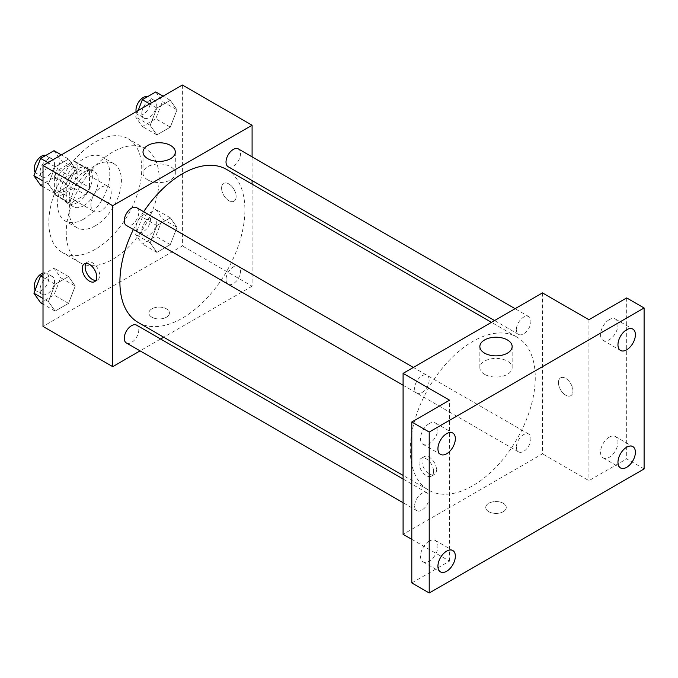 <?xml version="1.0" encoding="UTF-8"?>
<svg xmlns="http://www.w3.org/2000/svg" width="678" height="678" viewBox="0 0 678 678"><rect width="100%" height="100%" fill="white"/><g stroke="black" fill="none" stroke-linecap="round" stroke-linejoin="round"><path stroke-width="0.51" stroke-dasharray="3.39 2.54" d="M90.928 204.883A14.374 8.297 120 0 0 93.903 211.46A14.374 8.297 120 0 0 108.277 203.163A14.374 8.297 120 0 0 108.277 186.569A14.374 8.297 120 0 0 97.2 190.416A14.374 8.297 120 0 0 90.928 204.883M56.079 184.763A14.374 8.297 120 0 0 59.062 191.34A14.374 8.297 120 0 0 73.427 183.043A14.374 8.297 120 0 0 73.427 166.449A14.374 8.297 120 0 0 62.359 170.297A14.374 8.297 120 0 0 56.079 184.763M58.791 169.788L73.69 161.186A19.518 11.263 120 0 1 76.004 161.991A19.518 11.263 120 0 1 77.86 163.584L77.86 180.789A19.518 11.263 120 0 1 73.69 188.009L58.791 196.612A19.518 11.263 120 0 1 56.486 195.798A19.518 11.263 120 0 1 54.63 194.205L54.63 177A19.518 11.263 120 0 1 58.791 169.788L70.41 176.492L85.309 167.89L73.69 161.186M73.69 188.009L85.309 194.713L70.41 203.315L58.791 196.612M54.63 194.205L66.241 200.908L66.241 183.704L54.63 177M66.241 200.908A19.518 11.263 120 0 0 68.105 202.502A19.518 11.263 120 0 0 70.41 203.315M85.309 194.713A19.518 11.263 120 0 0 89.479 187.501L77.86 180.789M85.309 167.89A19.518 11.263 120 0 1 87.615 168.703A19.518 11.263 120 0 1 89.479 170.297L89.479 187.501M70.41 176.492A19.518 11.263 120 0 0 66.241 183.704M77.86 202.366A20.535 11.857 -60 0 1 67.597 203.383A20.535 11.857 -60 0 1 67.597 179.67A20.535 11.857 -60 0 1 88.123 167.822A20.535 11.857 -60 0 1 91.276 184.272A20.535 11.857 -60 0 1 77.86 202.366M83.665 205.722A20.535 11.857 120 0 0 97.081 187.628A20.535 11.857 120 0 0 93.937 171.17A20.535 11.857 120 0 0 78.114 176.67A20.535 11.857 120 0 0 69.148 197.34A20.535 11.857 120 0 0 73.402 206.739A20.535 11.857 120 0 0 83.665 205.722M89.479 170.297L77.86 163.584M83.665 219.13A36.959 21.34 -60 0 1 65.19 220.96A36.959 21.34 -60 0 1 65.19 178.289A36.959 21.34 -60 0 1 102.149 156.949A36.959 21.34 -60 0 1 107.81 186.56A36.959 21.34 -60 0 1 83.665 219.13M95.284 225.833A36.959 21.34 -60 0 1 76.8 227.664A36.959 21.34 -60 0 1 76.8 184.992A36.959 21.34 -60 0 1 113.76 163.652A36.959 21.34 -60 0 1 119.43 193.272A36.959 21.34 -60 0 1 95.284 225.833M95.284 249.309A65.707 37.934 -60 0 1 62.427 252.563A65.707 37.934 -60 0 1 62.427 176.695A65.707 37.934 -60 0 1 128.134 138.761A65.707 37.934 -60 0 1 138.21 191.408A65.707 37.934 -60 0 1 95.284 249.309M112.709 259.369A65.707 37.934 120 0 0 155.626 201.468A65.707 37.934 120 0 0 145.558 148.813A65.707 37.934 120 0 0 94.928 166.424A65.707 37.934 120 0 0 66.241 232.546A65.707 37.934 120 0 0 79.851 262.623A65.707 37.934 120 0 0 112.709 259.369M176.992 227.35L170.288 244.631L156.872 252.377L150.169 242.834L156.872 225.554L170.288 217.808L176.992 227.35L170.288 244.631L156.872 252.377L150.169 242.834L156.872 225.554L170.288 217.808L176.992 227.35L162.474 218.969L155.771 236.249L142.355 243.995L135.651 234.452L142.355 217.172L155.771 209.426L162.474 218.969M176.992 109.861L170.288 127.142L156.872 134.888L150.169 125.345L156.872 108.065L170.288 100.319L176.992 109.861L170.288 127.142L156.872 134.888L150.169 125.345L156.872 108.065L170.288 100.319L176.992 109.861L162.474 101.48L155.771 118.76L142.355 126.506L135.651 116.963L138.134 110.565M182.399 85.013L182.399 245.953L43.011 326.432M75.241 286.091L68.537 303.38L55.121 311.117L48.418 301.583L55.121 284.294L68.537 276.556L75.241 286.091L68.537 303.38L55.121 311.117L48.418 301.583L55.121 284.294L68.537 276.556L75.241 286.091L60.723 277.709L54.02 294.998L40.604 302.735M75.241 168.602L68.537 185.891L55.121 193.628L48.418 184.085L55.121 166.805L68.537 159.059L75.241 168.602L68.537 185.891L55.121 193.628L48.418 184.085L55.121 166.805L68.537 159.059L75.241 168.602L60.723 160.22L54.02 177.5L40.604 185.247M252.089 184.145L252.089 286.192L182.399 245.953M252.089 286.192L163.712 337.212M160.61 339.008L140.075 350.865M151.906 317.211A10.263 5.924 0 0 0 163.093 318.49A10.263 5.924 0 0 0 169.432 313.016A10.263 5.924 0 0 0 159.169 307.092A10.263 5.924 0 0 0 148.897 313.016A10.263 5.924 0 0 0 151.906 317.211A10.263 5.924 0 0 0 163.093 318.49A10.263 5.924 0 0 0 169.432 313.007A10.263 5.924 0 0 0 159.169 307.083A10.263 5.924 0 0 0 148.897 313.007A10.263 5.924 0 0 0 151.906 317.202M138.21 322.491A88.377 51.02 120 0 0 226.588 271.463A88.377 51.02 120 0 0 226.579 169.424M143.643 211.722A88.377 51.02 120 0 0 133.38 229.503M252.089 156.847L252.089 180.56M228.139 166.729A10.263 5.924 120 0 0 238.402 160.805A10.263 5.924 120 0 0 238.402 148.948M226.011 279.522A10.263 5.924 120 0 0 228.139 284.218A10.263 5.924 120 0 0 238.402 278.294A10.263 5.924 120 0 0 238.402 266.437A10.263 5.924 120 0 0 230.495 269.183A10.263 5.924 120 0 0 226.011 279.522M126.388 342.966A10.263 5.924 120 0 0 136.659 337.034A10.263 5.924 120 0 0 136.659 325.177M136.659 207.688A10.263 5.924 -60 0 1 138.778 212.392A10.263 5.924 -60 0 1 134.303 222.723A10.263 5.924 -60 0 1 126.388 225.469M221.596 188.12A10.263 5.924 -120 0 0 226.079 198.451A10.263 5.924 -120 0 0 233.995 201.197A10.263 5.924 -120 0 0 233.995 189.34A10.263 5.924 -120 0 0 223.723 183.416A10.263 5.924 -120 0 0 221.596 188.12A10.263 5.924 -120 0 0 226.071 198.451A10.263 5.924 -120 0 0 233.986 201.205A10.263 5.924 -120 0 0 233.986 189.348A10.263 5.924 -120 0 0 223.723 183.416A10.263 5.924 -120 0 0 221.596 188.12M86.021 263.411A10.263 5.924 60 0 1 87.267 262.2A10.263 5.924 60 0 1 95.183 264.945A10.263 5.924 60 0 1 99.658 275.276A10.263 5.924 60 0 1 97.539 279.98A10.263 5.924 60 0 1 95.861 280.455M147.745 179.856A16.153 9.322 180 0 1 143.016 173.263A16.153 9.322 180 0 1 159.169 163.94A16.153 9.322 180 0 1 175.314 173.263A16.153 9.322 180 0 1 165.347 181.874A16.153 9.322 180 0 1 147.745 179.856M410.283 449.684A88.377 51.02 120 0 0 428.589 490.135A88.377 51.02 120 0 0 516.967 439.115A88.377 51.02 120 0 0 516.967 337.068A88.377 51.02 120 0 0 448.861 360.747A88.377 51.02 120 0 0 410.283 449.684M429.157 380.036A10.263 5.924 -60 0 1 424.682 390.375A10.263 5.924 -60 0 1 416.767 393.121A10.263 5.924 -60 0 1 416.767 381.265A10.263 5.924 -60 0 1 427.038 375.341A10.263 5.924 -60 0 1 429.157 380.036M516.39 447.166A10.263 5.924 120 0 0 518.517 451.87A10.263 5.924 120 0 0 528.781 445.938A10.263 5.924 120 0 0 528.781 434.09A10.263 5.924 120 0 0 520.874 436.835A10.263 5.924 120 0 0 516.39 447.166M414.639 505.915A10.263 5.924 120 0 0 416.767 510.61A10.263 5.924 120 0 0 427.038 504.686A10.263 5.924 120 0 0 427.038 492.83A10.263 5.924 120 0 0 419.123 495.584A10.263 5.924 120 0 0 414.639 505.915M516.39 329.678A10.263 5.924 120 0 0 518.517 334.381A10.263 5.924 120 0 0 528.781 328.449A10.263 5.924 120 0 0 528.781 316.592A10.263 5.924 120 0 0 520.874 319.346A10.263 5.924 120 0 0 516.39 329.678M542.468 292.896L542.468 453.845L403.088 534.315M644.1 468.93L626.675 458.87L588.928 480.668L542.468 453.845M411.8 539.341L449.548 561.138L411.8 582.927M488.745 511.678A10.263 5.924 0 0 0 499.932 512.966A10.263 5.924 0 0 0 506.271 507.491A10.263 5.924 0 0 0 496.008 501.559A10.263 5.924 0 0 0 485.736 507.491A10.263 5.924 0 0 0 488.745 511.678A10.263 5.924 0 0 0 499.932 512.958A10.263 5.924 0 0 0 506.271 507.483A10.263 5.924 0 0 0 496.008 501.559A10.263 5.924 0 0 0 485.736 507.483A10.263 5.924 0 0 0 488.745 511.678M588.928 319.719L588.928 480.668M558.435 382.587A10.263 5.924 -120 0 0 562.918 392.918A10.263 5.924 -120 0 0 570.834 395.672A10.263 5.924 -120 0 0 570.834 383.816A10.263 5.924 -120 0 0 560.562 377.892A10.263 5.924 -120 0 0 558.435 382.587A10.263 5.924 -120 0 0 562.918 392.926A10.263 5.924 -120 0 0 570.825 395.672A10.263 5.924 -120 0 0 570.825 383.816A10.263 5.924 -120 0 0 560.562 377.892A10.263 5.924 -120 0 0 558.435 382.595M449.548 561.138L449.548 400.19M433.573 471.439A10.263 5.924 60 0 1 431.445 476.142A10.263 5.924 60 0 1 421.182 470.218A10.263 5.924 60 0 1 421.182 458.362A10.263 5.924 60 0 1 429.089 461.108A10.263 5.924 60 0 1 433.573 471.439M436.505 469.752A10.263 5.924 60 0 1 434.378 474.456A10.263 5.924 60 0 1 424.106 468.523A10.263 5.924 60 0 1 424.106 456.667A10.263 5.924 60 0 1 432.022 459.421A10.263 5.924 60 0 1 436.505 469.752M484.584 374.324A16.153 9.322 180 0 1 479.855 367.73A16.153 9.322 180 0 1 496.008 358.408A16.153 9.322 180 0 1 512.153 367.73A16.153 9.322 180 0 1 502.186 376.349A16.153 9.322 180 0 1 484.584 374.324M609.251 437.14A12.323 7.111 120 0 0 601.208 447.997A12.323 7.111 120 0 0 603.098 457.87A12.323 7.111 120 0 0 615.412 450.76A12.323 7.111 120 0 0 615.412 436.53A12.323 7.111 120 0 0 609.251 437.14M609.251 319.652A12.323 7.111 120 0 0 601.208 330.508A12.323 7.111 120 0 0 603.098 340.381A12.323 7.111 120 0 0 615.412 333.271A12.323 7.111 120 0 0 615.412 319.041A12.323 7.111 120 0 0 609.251 319.652M626.675 297.922L626.675 458.87M429.216 541.086A12.323 7.111 120 0 0 421.174 551.943A12.323 7.111 120 0 0 423.064 561.816A12.323 7.111 120 0 0 435.378 554.697A12.323 7.111 120 0 0 435.378 540.476A12.323 7.111 120 0 0 429.216 541.086M429.216 423.597A12.323 7.111 120 0 0 421.174 434.454A12.323 7.111 120 0 0 423.064 444.327A12.323 7.111 120 0 0 435.378 437.208A12.323 7.111 120 0 0 435.378 422.987A12.323 7.111 120 0 0 429.216 423.597M54.02 150.677L60.723 160.22M40.053 172.153A10.263 5.924 120 0 0 42.18 176.856A10.263 5.924 120 0 0 52.443 170.924A10.263 5.924 120 0 0 52.443 159.076A10.263 5.924 120 0 0 44.536 161.822A10.263 5.924 120 0 0 40.053 172.153M68.537 185.891L54.02 177.5M55.121 193.628L43.011 186.636M48.418 184.085L43.011 180.967M55.121 166.805L47.926 162.644M68.537 159.059L61.334 154.906M35.188 172.39A10.263 5.924 120 0 0 36.375 173.5A10.263 5.924 120 0 0 46.638 167.576A10.263 5.924 120 0 0 46.638 155.72A10.263 5.924 120 0 0 45.858 155.389M155.771 91.937L162.474 101.48M141.804 113.412A10.263 5.924 120 0 0 143.931 118.108A10.263 5.924 120 0 0 154.194 112.184A10.263 5.924 120 0 0 154.194 100.327A10.263 5.924 120 0 0 146.287 103.081A10.263 5.924 120 0 0 141.804 113.412M170.288 127.142L155.771 118.76M156.872 134.888L142.355 126.506M150.169 125.345L135.651 116.963M156.872 108.065L149.668 103.903M170.288 100.319L163.084 96.157M136.151 111.709A10.263 5.924 120 0 0 138.117 114.76A10.263 5.924 120 0 0 148.389 108.827A10.263 5.924 120 0 0 148.389 96.979A10.263 5.924 120 0 0 147.609 96.649M43.011 274.522L54.02 268.166L60.723 277.709M40.053 289.642A10.263 5.924 120 0 0 42.18 294.345A10.263 5.924 120 0 0 52.443 288.421A10.263 5.924 120 0 0 52.443 276.565A10.263 5.924 120 0 0 44.536 279.311A10.263 5.924 120 0 0 40.053 289.642M68.537 303.38L54.02 294.998M55.121 311.117L43.011 304.125M48.418 301.583L43.011 298.456M55.121 284.294L43.011 277.302M68.537 276.556L54.02 268.166M35.188 289.879A10.263 5.924 120 0 0 36.375 290.989A10.263 5.924 120 0 0 46.638 285.065A10.263 5.924 120 0 0 46.638 273.209A10.263 5.924 120 0 0 43.011 273.031M141.804 230.901A10.263 5.924 120 0 0 143.931 235.597A10.263 5.924 120 0 0 154.194 229.673A10.263 5.924 120 0 0 154.194 217.816A10.263 5.924 120 0 0 146.287 220.57A10.263 5.924 120 0 0 141.804 230.901M170.288 244.631L155.771 236.249M156.872 252.377L142.355 243.995M150.169 242.834L135.651 234.452M156.872 225.554L142.355 217.172M170.288 217.808L155.771 209.426M135.99 227.545A10.263 5.924 120 0 0 138.117 232.249A10.263 5.924 120 0 0 148.389 226.316A10.263 5.924 120 0 0 148.389 214.468A10.263 5.924 120 0 0 140.473 217.214A10.263 5.924 120 0 0 135.99 227.545M59.062 191.34L93.903 211.46M73.427 166.449L108.277 186.569M93.937 171.17L88.123 167.822M73.402 206.739L67.597 203.383M87.615 168.703L76.004 161.991M68.105 202.502L56.486 195.798M113.76 163.652L102.149 156.949M76.8 227.664L65.19 220.96M145.558 148.813L128.134 138.761M79.851 262.623L62.427 252.563M87.267 262.2L84.343 263.886M97.539 279.98L94.606 281.667M175.314 173.263L175.314 152.067M143.016 173.263L143.016 152.067M516.967 337.068L491.457 322.347M428.589 490.135L403.088 475.414M403.088 385.223L416.767 393.121M413.351 367.442L427.038 375.341M528.781 434.09L238.402 266.437M518.517 451.87L228.139 284.218M427.038 492.83L403.088 478.999M416.767 510.61L403.088 502.712M528.781 316.592L515.102 308.693M518.517 334.381L494.567 320.55M424.106 456.667L421.182 458.362M434.378 474.456L431.445 476.142M512.153 367.73L512.153 346.543M479.855 367.73L479.855 346.543M603.098 457.87L620.514 467.93M615.412 436.53L632.837 446.59M423.064 561.816L440.48 571.876M435.378 540.476L452.802 550.536M423.064 444.327L440.48 454.379M435.378 422.987L452.802 433.047M603.098 340.381L620.514 350.441M615.412 319.041L632.837 329.101M52.443 159.076L46.638 155.72M42.18 176.856L36.375 173.5M154.194 100.327L148.389 96.979M143.931 118.108L138.117 114.76M52.443 276.565L46.638 273.209M42.18 294.345L36.375 290.989M154.194 217.816L148.389 214.468M143.931 235.597L138.117 232.249"/><path stroke-width="1.02" d="M140.075 350.865L112.709 366.662L43.011 326.432L43.011 165.483L182.399 85.013L252.089 125.244L252.089 156.847M163.712 337.212L160.61 339.008M133.38 229.503A88.377 51.02 120 0 0 119.904 282.031A88.377 51.02 120 0 0 138.21 322.491L403.088 475.414M491.457 322.347L226.579 169.424A88.377 51.02 120 0 0 143.643 211.722M252.089 180.56L252.089 184.145M112.709 366.662L112.709 205.714L252.089 125.244M515.102 308.693L238.402 148.948A10.263 5.924 120 0 0 230.495 151.694A10.263 5.924 120 0 0 226.011 162.025A10.263 5.924 120 0 0 228.139 166.729L494.567 320.55M403.088 478.999L136.659 325.177A10.263 5.924 120 0 0 128.744 327.932A10.263 5.924 120 0 0 124.26 338.263A10.263 5.924 120 0 0 126.388 342.966L403.088 502.712M403.088 385.223L126.388 225.469A10.263 5.924 -60 0 1 126.388 213.621A10.263 5.924 -60 0 1 136.659 207.688L413.351 367.442M112.709 205.714L43.011 165.483M147.745 158.66A16.153 9.322 180 0 1 143.016 152.067A16.153 9.322 180 0 1 159.169 142.744A16.153 9.322 180 0 1 175.314 152.067A16.153 9.322 180 0 1 165.347 160.686A16.153 9.322 180 0 1 147.745 158.66M96.734 276.971A10.263 5.924 60 0 1 94.606 281.667A10.263 5.924 60 0 1 84.343 275.743A10.263 5.924 60 0 1 84.343 263.886A10.263 5.924 60 0 1 92.25 266.64A10.263 5.924 60 0 1 96.734 276.971M95.861 280.455A10.263 5.924 60 0 1 87.267 274.056A10.263 5.924 60 0 1 86.021 263.411M411.8 539.341L403.088 534.315L403.088 373.366L542.468 292.896L588.928 319.719L626.675 297.922L644.1 307.981L644.1 468.93L429.216 592.987L411.8 582.927L411.8 421.987L449.548 400.19L403.088 373.366M429.216 592.987L429.216 432.047L411.8 421.987M429.216 432.047L644.1 307.981M484.584 353.136A16.153 9.322 180 0 1 479.855 346.543A16.153 9.322 180 0 1 496.008 337.22A16.153 9.322 180 0 1 512.153 346.543A16.153 9.322 180 0 1 502.186 355.162A16.153 9.322 180 0 1 484.584 353.136M626.675 349.831A12.323 7.111 -60 0 1 620.514 350.441A12.323 7.111 -60 0 1 618.633 340.568A12.323 7.111 -60 0 1 626.675 329.711A12.323 7.111 -60 0 1 632.837 329.101A12.323 7.111 -60 0 1 634.727 338.975A12.323 7.111 -60 0 1 626.675 349.831M446.641 453.768A12.323 7.111 -60 0 1 440.48 454.379A12.323 7.111 -60 0 1 438.59 444.514A12.323 7.111 -60 0 1 446.641 433.657A12.323 7.111 -60 0 1 452.802 433.047A12.323 7.111 -60 0 1 454.692 442.912A12.323 7.111 -60 0 1 446.641 453.768M446.641 571.266A12.323 7.111 -60 0 1 440.48 571.876A12.323 7.111 -60 0 1 438.59 562.003A12.323 7.111 -60 0 1 446.641 551.146A12.323 7.111 -60 0 1 452.802 550.536A12.323 7.111 -60 0 1 454.692 560.409A12.323 7.111 -60 0 1 446.641 571.266M626.675 467.32A12.323 7.111 -60 0 1 620.514 467.93A12.323 7.111 -60 0 1 618.633 458.057A12.323 7.111 -60 0 1 626.675 447.2A12.323 7.111 -60 0 1 632.837 446.59A12.323 7.111 -60 0 1 634.727 456.464A12.323 7.111 -60 0 1 626.675 467.32M43.011 186.636L40.604 185.247L33.9 175.704L40.604 158.423L54.02 150.677L61.334 154.906M43.011 180.967L33.9 175.704M47.926 162.644L40.604 158.423M45.858 155.389A10.263 5.924 120 0 0 38.256 158.991A10.263 5.924 120 0 0 34.247 168.805A10.263 5.924 120 0 0 35.188 172.39M138.134 110.565L142.355 99.683L155.771 91.937L163.084 96.157M149.668 103.903L142.355 99.683M147.609 96.649A10.263 5.924 120 0 0 140.007 100.242A10.263 5.924 120 0 0 135.99 110.056A10.263 5.924 120 0 0 136.151 111.709M43.011 304.125L40.604 302.735L33.9 293.201L40.604 275.912L43.011 274.522M43.011 298.456L33.9 293.201M43.011 277.302L40.604 275.912M43.011 273.031A10.263 5.924 120 0 0 34.247 286.294A10.263 5.924 120 0 0 35.188 289.879"/></g></svg>
